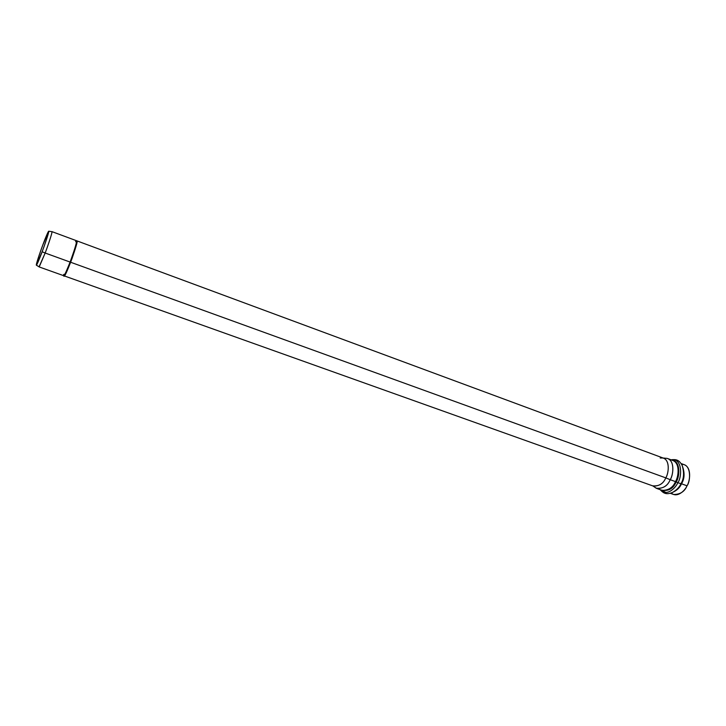 <?xml version="1.0" encoding="UTF-8"?>
<svg xmlns="http://www.w3.org/2000/svg" width="726" height="726" viewBox="0 0 726 726"><rect width="100%" height="100%" fill="white"/><g stroke="black" fill="none" stroke-linecap="round" stroke-linejoin="round"><path stroke-width="1.09" d="M51.855 231.676L51.963 231.63C52.608 232.166 47.254 247.657 45.175 253.02L39.077 266.823M39.131 266.923L63.761 275.717C65.44 273.584 67.563 269.028 70.132 262.068L45.175 253.02L70.132 262.068C72.246 256.768 77.437 241.359 76.484 240.714L77.128 241.25C77.528 242.021 75.386 248.991 70.694 262.15C65.975 273.793 63.788 278.23 64.142 275.463M64.315 275.916L653.427 486.13C659.426 486.093 663.537 483.334 665.769 477.871L70.649 262.258L665.769 477.871C668.41 474.005 670.461 460.992 663.582 458.197L77.047 240.923M681.623 464.404C691.479 463.642 690.744 481.284 687.014 485.794C685.226 490.422 677.095 498.417 671.241 492.963M42.153 251.668C44.086 246.659 49.096 232.175 48.542 231.694L42.898 244.798C41.01 249.69 36.001 264.119 36.545 264.672L42.153 251.668C40.275 256.777 36.336 266.524 36.509 264.264C37.026 261.106 41.11 249.49 42.898 244.798C44.703 239.889 48.606 230.16 48.578 232.002C48.206 234.807 43.996 246.831 42.153 251.668M36.418 265.199L39.204 266.905L45.175 253.02L42.135 251.786C44.041 246.786 48.397 234.362 48.787 231.467C48.805 229.57 44.776 239.616 42.916 244.689C41.064 249.535 36.854 261.523 36.318 264.79C36.128 267.132 40.193 257.058 42.135 251.786L36.418 265.199C35.456 265.652 40.901 249.871 42.916 244.689C45.547 237.493 47.508 233.001 48.778 231.213C48.987 232.647 44.077 246.74 42.135 251.786L45.175 253.02C47.19 247.793 52.263 233.182 52.009 231.694L48.778 231.213M660.215 458.006L662.874 457.988C670.425 459.876 668.61 473.915 665.769 477.871C663.337 483.761 658.999 486.42 652.747 485.83M665.769 477.871L670.207 479.704C673.256 475.457 675.171 460.402 667.031 458.378L667.802 458.605C675.216 461.609 673.038 475.557 670.207 479.704L665.769 477.871M652.91 485.939L656.186 488.208C662.92 488.861 667.593 486.021 670.207 479.704C667.811 485.558 663.382 488.498 656.921 488.525L654.916 487.327M670.207 479.704L675.47 481.61C678.311 477.481 680.462 463.56 673.011 460.538C680.462 463.56 678.311 477.481 675.47 481.61L670.207 479.704M662.157 490.395C668.637 490.377 673.084 487.455 675.47 481.61C673.084 487.455 668.637 490.377 662.157 490.395L656.921 488.525M676.169 481.91C679.527 477.508 681.061 461.128 672.049 460.184C681.061 461.128 679.527 477.508 676.169 481.91L675.47 481.61L676.169 481.91C673.274 488.789 668.283 491.502 661.186 490.05C668.283 491.502 673.274 488.789 676.169 481.91L677.821 482.708C681.732 477.88 682.767 459.195 672.448 459.649L671.123 459.839L672.448 459.649C682.767 459.195 681.732 477.88 677.821 482.708L676.169 481.91M660.252 489.714L661.15 490.703C667.421 496.194 675.879 487.645 677.821 482.708C675.879 487.645 667.421 496.194 661.15 490.703L660.252 489.714M677.821 482.708L680.943 483.697C683.874 478.997 684.319 473.016 682.295 465.756C684.319 473.016 683.874 478.997 680.943 483.697L677.821 482.708M672.621 492.364C676.696 490.032 679.463 487.146 680.943 483.697C679.463 487.146 676.696 490.032 672.621 492.364C665.706 495.422 663.01 492.346 661.15 490.703L660.696 489.868M670.261 493.281L673.619 494.479C680.162 494.497 684.636 491.602 687.014 485.794L681.496 483.788C684.736 478.57 684.899 472.336 681.986 465.076C684.899 472.336 684.736 478.57 681.496 483.788L680.943 483.697L681.496 483.788C679.863 487.727 676.677 490.694 671.949 492.673C676.677 490.694 679.863 487.727 681.496 483.788L687.014 485.794C689.863 481.692 691.96 467.825 684.418 464.767L681.079 463.533M63.625 275.254C63.253 278.076 65.413 273.684 70.132 262.068C74.851 248.846 77.01 241.849 76.611 241.059C77.001 241.576 75.25 247.475 71.375 258.737C66.801 270.653 64.26 276.316 63.752 275.726L63.716 275.699M75.604 241.713C79.043 235.886 72.763 255.715 70.132 262.068C68.026 267.849 62.926 279.601 63.725 274.383M63.752 275.726L64.269 275.907C64.777 276.506 67.318 270.843 71.892 258.928C75.776 247.666 77.519 241.767 77.128 241.25L76.611 241.168M51.963 231.63L76.484 240.714M662.611 490.794L666.023 492.518M663.065 458.006L667.031 458.378M667.802 458.605L673.011 460.538M671.559 459.994L672.448 459.649C674.926 459.594 678.964 458.968 682.295 465.756"/></g></svg>
